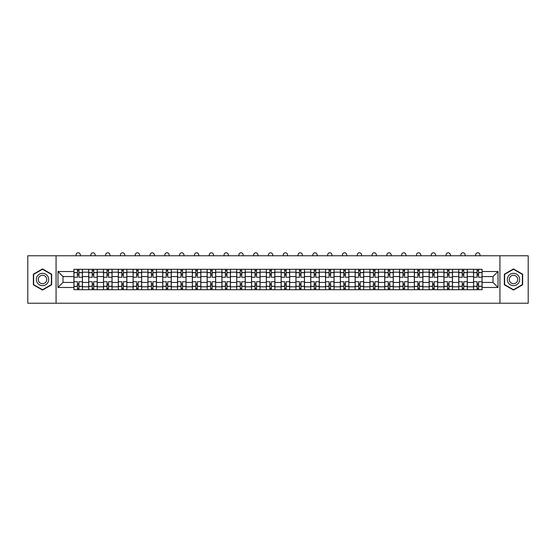 <?xml version="1.0" encoding="UTF-8"?>
<svg xmlns="http://www.w3.org/2000/svg" width="556" height="556" viewBox="0 0 556 556"><rect width="100%" height="100%" fill="white"/><g stroke="black" fill="none" stroke-linecap="round" stroke-linejoin="round"><path stroke-width="0.83" d="M499.927 303.215L528.2 303.215L528.2 255.774L27.8 255.774L27.8 303.215L499.927 303.215L499.927 255.774M88.717 289.697L88.717 272.19L82.448 272.19L82.448 289.697M82.448 272.19L82.448 269.292M88.717 272.19L88.717 269.292M97.251 269.292L97.251 289.697M103.513 289.697L103.513 269.292M112.055 269.292L112.055 289.697M118.317 289.697L118.317 269.292M126.858 269.292L126.858 289.697M133.12 289.697L133.12 269.292M141.655 269.292L141.655 289.697M147.917 289.697L147.917 269.292M156.458 269.292L156.458 289.697M162.72 289.697L162.72 269.292M171.262 269.292L171.262 289.697M177.524 289.697L177.524 269.292M186.058 269.292L186.058 289.697M192.32 289.697L192.32 269.292M200.862 269.292L200.862 289.697M207.124 289.697L207.124 269.292M215.665 269.292L215.665 289.697M221.927 289.697L221.927 269.292M230.462 269.292L230.462 289.697M236.724 289.697L236.724 269.292M245.265 269.292L245.265 289.697M251.527 289.697L251.527 269.292M260.069 269.292L260.069 289.697M266.331 289.697L266.331 269.292M274.866 269.292L274.866 289.697M281.134 289.697L281.134 269.292M289.669 269.292L289.669 289.697M295.931 289.697L295.931 269.292M304.473 269.292L304.473 289.697M310.734 289.697L310.734 269.292M319.276 269.292L319.276 289.697M325.538 289.697L325.538 269.292M334.073 269.292L334.073 289.697M340.335 289.697L340.335 269.292M348.876 269.292L348.876 289.697M355.138 289.697L355.138 269.292M363.68 269.292L363.68 289.697M369.942 289.697L369.942 269.292M378.476 269.292L378.476 289.697M384.738 289.697L384.738 269.292M393.28 269.292L393.28 289.697M399.542 289.697L399.542 269.292M408.083 269.292L408.083 289.697M414.345 289.697L414.345 269.292M422.88 269.292L422.88 289.697M429.142 289.697L429.142 269.292M437.683 269.292L437.683 289.697M443.945 289.697L443.945 269.292M452.487 269.292L452.487 289.697M458.749 289.697L458.749 269.292M467.283 269.292L467.283 289.697M473.552 289.697L473.552 269.292M473.552 282.434L467.283 282.434M458.749 282.434L452.487 282.434M443.945 282.434L437.683 282.434M429.142 282.434L422.88 282.434M414.345 282.434L408.083 282.434M399.542 282.434L393.28 282.434M384.738 282.434L378.476 282.434M369.942 282.434L363.68 282.434M355.138 282.434L348.876 282.434M340.335 282.434L334.073 282.434M325.538 282.434L319.276 282.434M310.734 282.434L304.473 282.434M295.931 282.434L289.669 282.434M281.134 282.434L274.866 282.434M266.331 282.434L260.069 282.434M251.527 282.434L245.265 282.434M236.724 282.434L230.462 282.434M221.927 282.434L215.665 282.434M207.124 282.434L200.862 282.434M192.32 282.434L186.058 282.434M177.524 282.434L171.262 282.434M162.72 282.434L156.458 282.434M147.917 282.434L141.655 282.434M133.12 282.434L126.858 282.434M118.317 282.434L112.055 282.434M103.513 282.434L97.251 282.434M88.717 282.434L82.448 282.434M473.552 276.554L467.283 276.554M458.749 276.554L452.487 276.554M443.945 276.554L437.683 276.554M429.142 276.554L422.88 276.554M414.345 276.554L408.083 276.554M399.542 276.554L393.28 276.554M384.738 276.554L378.476 276.554M369.942 276.554L363.68 276.554M355.138 276.554L348.876 276.554M340.335 276.554L334.073 276.554M325.538 276.554L319.276 276.554M310.734 276.554L304.473 276.554M295.931 276.554L289.669 276.554M281.134 276.554L274.866 276.554M266.331 276.554L260.069 276.554M251.527 276.554L245.265 276.554M236.724 276.554L230.462 276.554M221.927 276.554L215.665 276.554M207.124 276.554L200.862 276.554M192.32 276.554L186.058 276.554M177.524 276.554L171.262 276.554M162.72 276.554L156.458 276.554M147.917 276.554L141.655 276.554M133.12 276.554L126.858 276.554M118.317 276.554L112.055 276.554M103.513 276.554L97.251 276.554M88.717 276.554L82.448 276.554M63.002 282.434L73.913 282.434L73.913 276.554L63.002 276.554L63.002 282.434L57.97 287.466L57.97 271.523L73.913 271.523L73.913 276.554M482.087 276.554L482.087 282.434L492.998 282.434L492.998 276.554L482.087 276.554L482.087 269.292L73.913 269.292L73.913 271.523M482.087 271.523L498.03 271.523L498.03 287.466L482.087 287.466L482.087 282.434M73.913 282.434L73.913 289.697L482.087 289.697L482.087 287.466M73.913 287.466L57.97 287.466M56.073 303.215L56.073 255.774M51.659 274.205L42.506 268.923L33.353 274.205L33.353 284.783L42.506 290.065L51.659 284.783L51.659 274.205M522.647 274.205L513.494 268.923L504.341 274.205L504.341 284.783L513.494 290.065L522.647 284.783L522.647 274.205M78.938 288.272L77.423 288.272M77.423 270.716L78.938 270.716M93.742 288.272L92.226 288.272M92.226 270.716L93.742 270.716M108.545 288.272L107.023 288.272M107.023 270.716L108.545 270.716M123.342 288.272L121.827 288.272M121.827 270.716L123.342 270.716M138.145 288.272L136.63 288.272M136.63 270.716L138.145 270.716M152.949 288.272L151.427 288.272M151.427 270.716L152.949 270.716M167.752 288.272L166.23 288.272M166.23 270.716L167.752 270.716M182.549 288.272L181.034 288.272M181.034 270.716L182.549 270.716M197.352 288.272L195.83 288.272M195.83 270.716L197.352 270.716M212.156 288.272L210.634 288.272M210.634 270.716L212.156 270.716M226.952 288.272L225.437 288.272M225.437 270.716L226.952 270.716M241.756 288.272L240.241 288.272M240.241 270.716L241.756 270.716M256.559 288.272L255.037 288.272M255.037 270.716L256.559 270.716M271.356 288.272L269.841 288.272M269.841 270.716L271.356 270.716M286.159 288.272L284.644 288.272M284.644 270.716L286.159 270.716M300.963 288.272L299.441 288.272M299.441 270.716L300.963 270.716M315.759 288.272L314.244 288.272M314.244 270.716L315.759 270.716M330.563 288.272L329.048 288.272M329.048 270.716L330.563 270.716M345.366 288.272L343.844 288.272M343.844 270.716L345.366 270.716M360.17 288.272L358.648 288.272M358.648 270.716L360.17 270.716M374.966 288.272L373.451 288.272M373.451 270.716L374.966 270.716M389.77 288.272L388.248 288.272M388.248 270.716L389.77 270.716M404.573 288.272L403.051 288.272M403.051 270.716L404.573 270.716M419.37 288.272L417.855 288.272M417.855 270.716L419.37 270.716M434.173 288.272L432.658 288.272M432.658 270.716L434.173 270.716M448.977 288.272L447.455 288.272M447.455 270.716L448.977 270.716M463.773 288.272L462.258 288.272M462.258 270.716L463.773 270.716M478.577 288.272L477.062 288.272M477.062 270.716L478.577 270.716M57.97 271.523L63.002 276.554M492.998 282.434L498.03 287.466M492.998 276.554L498.03 271.523M82.406 289.697L82.406 277.263L78.938 277.263L78.938 269.292M77.423 269.292L77.423 277.263L73.962 277.263L73.962 269.292M80.314 255.774L80.314 254.919A2.134 2.134 0 0 0 78.181 252.785A2.134 2.134 0 0 0 76.047 254.919L76.047 255.774M82.406 277.263L82.406 269.292M73.962 289.697L73.962 281.725L77.423 281.725L77.423 289.697M78.938 289.697L78.938 281.725L82.406 281.725M77.423 275.178L78.938 275.178M73.962 281.725L73.962 277.263M78.938 283.81L77.423 283.81M78.938 288.46L77.423 288.46M77.423 285.047L78.938 285.047M78.938 273.941L77.423 273.941M77.423 270.529L78.938 270.529M37.169 282.58A6.165 6.165 0 0 0 45.592 284.839A6.165 6.165 0 0 0 47.851 276.408A6.165 6.165 0 0 0 39.42 274.157A6.165 6.165 0 0 0 37.169 282.58M38.85 281.607A4.226 4.226 0 0 0 44.619 283.15A4.226 4.226 0 0 0 46.162 277.381A4.226 4.226 0 0 0 40.393 275.839A4.226 4.226 0 0 0 38.85 281.607M42.506 269.25L51.374 274.372L51.374 284.616L42.506 289.739L33.638 284.616L33.638 274.372L42.506 269.25M508.149 282.58A6.165 6.165 0 0 0 516.58 284.839A6.165 6.165 0 0 0 518.831 276.408A6.165 6.165 0 0 0 510.408 274.157A6.165 6.165 0 0 0 508.149 282.58M509.838 281.607A4.226 4.226 0 0 0 515.607 283.15A4.226 4.226 0 0 0 517.149 277.381A4.226 4.226 0 0 0 511.381 275.839A4.226 4.226 0 0 0 509.838 281.607M513.494 269.25L522.362 274.372L522.362 284.616L513.494 289.739L504.626 284.616L504.626 274.372L513.494 269.25M97.203 289.697L97.203 277.263L93.742 277.263L93.742 269.292M92.226 269.292L92.226 277.263L88.758 277.263L88.758 269.292M95.118 255.774L95.118 254.919A2.134 2.134 0 0 0 92.984 252.785A2.134 2.134 0 0 0 90.85 254.919L90.85 255.774M97.203 277.263L97.203 269.292M88.758 289.697L88.758 281.725L92.226 281.725L92.226 289.697M93.742 289.697L93.742 281.725L97.203 281.725M92.226 275.178L93.742 275.178M88.758 281.725L88.758 277.263M93.742 283.81L92.226 283.81M93.742 288.46L92.226 288.46M92.226 285.047L93.742 285.047M93.742 273.941L92.226 273.941M92.226 270.529L93.742 270.529M112.006 289.697L112.006 277.263L108.545 277.263L108.545 269.292M107.023 269.292L107.023 277.263L103.562 277.263L103.562 269.292M109.921 255.774L109.921 254.919A2.134 2.134 0 0 0 107.788 252.785A2.134 2.134 0 0 0 105.647 254.919L105.647 255.774M112.006 277.263L112.006 269.292M103.562 289.697L103.562 281.725L107.023 281.725L107.023 289.697M108.545 289.697L108.545 281.725L112.006 281.725M107.023 275.178L108.545 275.178M103.562 281.725L103.562 277.263M108.545 283.81L107.023 283.81M108.545 288.46L107.023 288.46M107.023 285.047L108.545 285.047M108.545 273.941L107.023 273.941M107.023 270.529L108.545 270.529M126.81 289.697L126.81 277.263L123.342 277.263L123.342 269.292M121.827 269.292L121.827 277.263L118.365 277.263L118.365 269.292M124.718 255.774L124.718 254.919A2.134 2.134 0 0 0 122.584 252.785A2.134 2.134 0 0 0 120.45 254.919L120.45 255.774M126.81 277.263L126.81 269.292M118.365 289.697L118.365 281.725L121.827 281.725L121.827 289.697M123.342 289.697L123.342 281.725L126.81 281.725M121.827 275.178L123.342 275.178M118.365 281.725L118.365 277.263M123.342 283.81L121.827 283.81M123.342 288.46L121.827 288.46M121.827 285.047L123.342 285.047M123.342 273.941L121.827 273.941M121.827 270.529L123.342 270.529M141.606 289.697L141.606 277.263L138.145 277.263L138.145 269.292M136.63 269.292L136.63 277.263L133.162 277.263L133.162 269.292M139.521 255.774L139.521 254.919A2.134 2.134 0 0 0 137.388 252.785A2.134 2.134 0 0 0 135.254 254.919L135.254 255.774M141.606 277.263L141.606 269.292M133.162 289.697L133.162 281.725L136.63 281.725L136.63 289.697M138.145 289.697L138.145 281.725L141.606 281.725M136.63 275.178L138.145 275.178M133.162 281.725L133.162 277.263M138.145 283.81L136.63 283.81M138.145 288.46L136.63 288.46M136.63 285.047L138.145 285.047M138.145 273.941L136.63 273.941M136.63 270.529L138.145 270.529M156.41 289.697L156.41 277.263L152.949 277.263L152.949 269.292M151.427 269.292L151.427 277.263L147.965 277.263L147.965 269.292M154.325 255.774L154.325 254.919A2.134 2.134 0 0 0 152.191 252.785A2.134 2.134 0 0 0 150.05 254.919L150.05 255.774M156.41 277.263L156.41 269.292M147.965 289.697L147.965 281.725L151.427 281.725L151.427 289.697M152.949 289.697L152.949 281.725L156.41 281.725M151.427 275.178L152.949 275.178M147.965 281.725L147.965 277.263M152.949 283.81L151.427 283.81M152.949 288.46L151.427 288.46M151.427 285.047L152.949 285.047M152.949 273.941L151.427 273.941M151.427 270.529L152.949 270.529M171.213 289.697L171.213 277.263L167.752 277.263L167.752 269.292M166.23 269.292L166.23 277.263L162.769 277.263L162.769 269.292M169.121 255.774L169.121 254.919A2.134 2.134 0 0 0 166.988 252.785A2.134 2.134 0 0 0 164.854 254.919L164.854 255.774M171.213 277.263L171.213 269.292M162.769 289.697L162.769 281.725L166.23 281.725L166.23 289.697M167.752 289.697L167.752 281.725L171.213 281.725M166.23 275.178L167.752 275.178M162.769 281.725L162.769 277.263M167.752 283.81L166.23 283.81M167.752 288.46L166.23 288.46M166.23 285.047L167.752 285.047M167.752 273.941L166.23 273.941M166.23 270.529L167.752 270.529M186.017 289.697L186.017 277.263L182.549 277.263L182.549 269.292M181.034 269.292L181.034 277.263L177.566 277.263L177.566 269.292M183.925 255.774L183.925 254.919A2.134 2.134 0 0 0 181.791 252.785A2.134 2.134 0 0 0 179.657 254.919L179.657 255.774M186.017 277.263L186.017 269.292M177.566 289.697L177.566 281.725L181.034 281.725L181.034 289.697M182.549 289.697L182.549 281.725L186.017 281.725M181.034 275.178L182.549 275.178M177.566 281.725L177.566 277.263M182.549 283.81L181.034 283.81M182.549 288.46L181.034 288.46M181.034 285.047L182.549 285.047M182.549 273.941L181.034 273.941M181.034 270.529L182.549 270.529M200.813 289.697L200.813 277.263L197.352 277.263L197.352 269.292M195.83 269.292L195.83 277.263L192.369 277.263L192.369 269.292M198.728 255.774L198.728 254.919A2.134 2.134 0 0 0 196.595 252.785A2.134 2.134 0 0 0 194.461 254.919L194.461 255.774M200.813 277.263L200.813 269.292M192.369 289.697L192.369 281.725L195.83 281.725L195.83 289.697M197.352 289.697L197.352 281.725L200.813 281.725M195.83 275.178L197.352 275.178M192.369 281.725L192.369 277.263M197.352 283.81L195.83 283.81M197.352 288.46L195.83 288.46M195.83 285.047L197.352 285.047M197.352 273.941L195.83 273.941M195.83 270.529L197.352 270.529M215.617 289.697L215.617 277.263L212.156 277.263L212.156 269.292M210.634 269.292L210.634 277.263L207.173 277.263L207.173 269.292M213.532 255.774L213.532 254.919A2.134 2.134 0 0 0 211.391 252.785A2.134 2.134 0 0 0 209.258 254.919L209.258 255.774M215.617 277.263L215.617 269.292M207.173 289.697L207.173 281.725L210.634 281.725L210.634 289.697M212.156 289.697L212.156 281.725L215.617 281.725M210.634 275.178L212.156 275.178M207.173 281.725L207.173 277.263M212.156 283.81L210.634 283.81M212.156 288.46L210.634 288.46M210.634 285.047L212.156 285.047M212.156 273.941L210.634 273.941M210.634 270.529L212.156 270.529M230.42 289.697L230.42 277.263L226.952 277.263L226.952 269.292M225.437 269.292L225.437 277.263L221.976 277.263L221.976 269.292M228.328 255.774L228.328 254.919A2.134 2.134 0 0 0 226.195 252.785A2.134 2.134 0 0 0 224.061 254.919L224.061 255.774M230.42 277.263L230.42 269.292M221.976 289.697L221.976 281.725L225.437 281.725L225.437 289.697M226.952 289.697L226.952 281.725L230.42 281.725M225.437 275.178L226.952 275.178M221.976 281.725L221.976 277.263M226.952 283.81L225.437 283.81M226.952 288.46L225.437 288.46M225.437 285.047L226.952 285.047M226.952 273.941L225.437 273.941M225.437 270.529L226.952 270.529M245.217 289.697L245.217 277.263L241.756 277.263L241.756 269.292M240.241 269.292L240.241 277.263L236.773 277.263L236.773 269.292M243.132 255.774L243.132 254.919A2.134 2.134 0 0 0 240.998 252.785A2.134 2.134 0 0 0 238.865 254.919L238.865 255.774M245.217 277.263L245.217 269.292M236.773 289.697L236.773 281.725L240.241 281.725L240.241 289.697M241.756 289.697L241.756 281.725L245.217 281.725M240.241 275.178L241.756 275.178M236.773 281.725L236.773 277.263M241.756 283.81L240.241 283.81M241.756 288.46L240.241 288.46M240.241 285.047L241.756 285.047M241.756 273.941L240.241 273.941M240.241 270.529L241.756 270.529M260.02 289.697L260.02 277.263L256.559 277.263L256.559 269.292M255.037 269.292L255.037 277.263L251.576 277.263L251.576 269.292M257.935 255.774L257.935 254.919A2.134 2.134 0 0 0 255.795 252.785A2.134 2.134 0 0 0 253.661 254.919L253.661 255.774M260.02 277.263L260.02 269.292M251.576 289.697L251.576 281.725L255.037 281.725L255.037 289.697M256.559 289.697L256.559 281.725L260.02 281.725M255.037 275.178L256.559 275.178M251.576 281.725L251.576 277.263M256.559 283.81L255.037 283.81M256.559 288.46L255.037 288.46M255.037 285.047L256.559 285.047M256.559 273.941L255.037 273.941M255.037 270.529L256.559 270.529M274.824 289.697L274.824 277.263L271.356 277.263L271.356 269.292M269.841 269.292L269.841 277.263L266.38 277.263L266.38 269.292M272.732 255.774L272.732 254.919A2.134 2.134 0 0 0 270.598 252.785A2.134 2.134 0 0 0 268.465 254.919L268.465 255.774M274.824 277.263L274.824 269.292M266.38 289.697L266.38 281.725L269.841 281.725L269.841 289.697M271.356 289.697L271.356 281.725L274.824 281.725M269.841 275.178L271.356 275.178M266.38 281.725L266.38 277.263M271.356 283.81L269.841 283.81M271.356 288.46L269.841 288.46M269.841 285.047L271.356 285.047M271.356 273.941L269.841 273.941M269.841 270.529L271.356 270.529M289.62 289.697L289.62 277.263L286.159 277.263L286.159 269.292M284.644 269.292L284.644 277.263L281.176 277.263L281.176 269.292M287.535 255.774L287.535 254.919A2.134 2.134 0 0 0 285.402 252.785A2.134 2.134 0 0 0 283.268 254.919L283.268 255.774M289.62 277.263L289.62 269.292M281.176 289.697L281.176 281.725L284.644 281.725L284.644 289.697M286.159 289.697L286.159 281.725L289.62 281.725M284.644 275.178L286.159 275.178M281.176 281.725L281.176 277.263M286.159 283.81L284.644 283.81M286.159 288.46L284.644 288.46M284.644 285.047L286.159 285.047M286.159 273.941L284.644 273.941M284.644 270.529L286.159 270.529M304.424 289.697L304.424 277.263L300.963 277.263L300.963 269.292M299.441 269.292L299.441 277.263L295.98 277.263L295.98 269.292M302.339 255.774L302.339 254.919A2.134 2.134 0 0 0 300.205 252.785A2.134 2.134 0 0 0 298.065 254.919L298.065 255.774M304.424 277.263L304.424 269.292M295.98 289.697L295.98 281.725L299.441 281.725L299.441 289.697M300.963 289.697L300.963 281.725L304.424 281.725M299.441 275.178L300.963 275.178M295.98 281.725L295.98 277.263M300.963 283.81L299.441 283.81M300.963 288.46L299.441 288.46M299.441 285.047L300.963 285.047M300.963 273.941L299.441 273.941M299.441 270.529L300.963 270.529M319.227 289.697L319.227 277.263L315.759 277.263L315.759 269.292M314.244 269.292L314.244 277.263L310.783 277.263L310.783 269.292M317.135 255.774L317.135 254.919A2.134 2.134 0 0 0 315.002 252.785A2.134 2.134 0 0 0 312.868 254.919L312.868 255.774M319.227 277.263L319.227 269.292M310.783 289.697L310.783 281.725L314.244 281.725L314.244 289.697M315.759 289.697L315.759 281.725L319.227 281.725M314.244 275.178L315.759 275.178M310.783 281.725L310.783 277.263M315.759 283.81L314.244 283.81M315.759 288.46L314.244 288.46M314.244 285.047L315.759 285.047M315.759 273.941L314.244 273.941M314.244 270.529L315.759 270.529M334.024 289.697L334.024 277.263L330.563 277.263L330.563 269.292M329.048 269.292L329.048 277.263L325.58 277.263L325.58 269.292M331.939 255.774L331.939 254.919A2.134 2.134 0 0 0 329.805 252.785A2.134 2.134 0 0 0 327.672 254.919L327.672 255.774M334.024 277.263L334.024 269.292M325.58 289.697L325.58 281.725L329.048 281.725L329.048 289.697M330.563 289.697L330.563 281.725L334.024 281.725M329.048 275.178L330.563 275.178M325.58 281.725L325.58 277.263M330.563 283.81L329.048 283.81M330.563 288.46L329.048 288.46M329.048 285.047L330.563 285.047M330.563 273.941L329.048 273.941M329.048 270.529L330.563 270.529M348.827 289.697L348.827 277.263L345.366 277.263L345.366 269.292M343.844 269.292L343.844 277.263L340.383 277.263L340.383 269.292M346.742 255.774L346.742 254.919A2.134 2.134 0 0 0 344.609 252.785A2.134 2.134 0 0 0 342.468 254.919L342.468 255.774M348.827 277.263L348.827 269.292M340.383 289.697L340.383 281.725L343.844 281.725L343.844 289.697M345.366 289.697L345.366 281.725L348.827 281.725M343.844 275.178L345.366 275.178M340.383 281.725L340.383 277.263M345.366 283.81L343.844 283.81M345.366 288.46L343.844 288.46M343.844 285.047L345.366 285.047M345.366 273.941L343.844 273.941M343.844 270.529L345.366 270.529M363.631 289.697L363.631 277.263L360.17 277.263L360.17 269.292M358.648 269.292L358.648 277.263L355.187 277.263L355.187 269.292M361.539 255.774L361.539 254.919A2.134 2.134 0 0 0 359.405 252.785A2.134 2.134 0 0 0 357.272 254.919L357.272 255.774M363.631 277.263L363.631 269.292M355.187 289.697L355.187 281.725L358.648 281.725L358.648 289.697M360.17 289.697L360.17 281.725L363.631 281.725M358.648 275.178L360.17 275.178M355.187 281.725L355.187 277.263M360.17 283.81L358.648 283.81M360.17 288.46L358.648 288.46M358.648 285.047L360.17 285.047M360.17 273.941L358.648 273.941M358.648 270.529L360.17 270.529M378.434 289.697L378.434 277.263L374.966 277.263L374.966 269.292M373.451 269.292L373.451 277.263L369.983 277.263L369.983 269.292M376.342 255.774L376.342 254.919A2.134 2.134 0 0 0 374.209 252.785A2.134 2.134 0 0 0 372.075 254.919L372.075 255.774M378.434 277.263L378.434 269.292M369.983 289.697L369.983 281.725L373.451 281.725L373.451 289.697M374.966 289.697L374.966 281.725L378.434 281.725M373.451 275.178L374.966 275.178M369.983 281.725L369.983 277.263M374.966 283.81L373.451 283.81M374.966 288.46L373.451 288.46M373.451 285.047L374.966 285.047M374.966 273.941L373.451 273.941M373.451 270.529L374.966 270.529M393.231 289.697L393.231 277.263L389.77 277.263L389.77 269.292M388.248 269.292L388.248 277.263L384.787 277.263L384.787 269.292M391.146 255.774L391.146 254.919A2.134 2.134 0 0 0 389.012 252.785A2.134 2.134 0 0 0 386.879 254.919L386.879 255.774M393.231 277.263L393.231 269.292M384.787 289.697L384.787 281.725L388.248 281.725L388.248 289.697M389.77 289.697L389.77 281.725L393.231 281.725M388.248 275.178L389.77 275.178M384.787 281.725L384.787 277.263M389.77 283.81L388.248 283.81M389.77 288.46L388.248 288.46M388.248 285.047L389.77 285.047M389.77 273.941L388.248 273.941M388.248 270.529L389.77 270.529M408.034 289.697L408.034 277.263L404.573 277.263L404.573 269.292M403.051 269.292L403.051 277.263L399.59 277.263L399.59 269.292M405.95 255.774L405.95 254.919A2.134 2.134 0 0 0 403.809 252.785A2.134 2.134 0 0 0 401.675 254.919L401.675 255.774M408.034 277.263L408.034 269.292M399.59 289.697L399.59 281.725L403.051 281.725L403.051 289.697M404.573 289.697L404.573 281.725L408.034 281.725M403.051 275.178L404.573 275.178M399.59 281.725L399.59 277.263M404.573 283.81L403.051 283.81M404.573 288.46L403.051 288.46M403.051 285.047L404.573 285.047M404.573 273.941L403.051 273.941M403.051 270.529L404.573 270.529M422.838 289.697L422.838 277.263L419.37 277.263L419.37 269.292M417.855 269.292L417.855 277.263L414.394 277.263L414.394 269.292M420.746 255.774L420.746 254.919A2.134 2.134 0 0 0 418.612 252.785A2.134 2.134 0 0 0 416.479 254.919L416.479 255.774M422.838 277.263L422.838 269.292M414.394 289.697L414.394 281.725L417.855 281.725L417.855 289.697M419.37 289.697L419.37 281.725L422.838 281.725M417.855 275.178L419.37 275.178M414.394 281.725L414.394 277.263M419.37 283.81L417.855 283.81M419.37 288.46L417.855 288.46M417.855 285.047L419.37 285.047M419.37 273.941L417.855 273.941M417.855 270.529L419.37 270.529M437.635 289.697L437.635 277.263L434.173 277.263L434.173 269.292M432.658 269.292L432.658 277.263L429.19 277.263L429.19 269.292M435.55 255.774L435.55 254.919A2.134 2.134 0 0 0 433.416 252.785A2.134 2.134 0 0 0 431.282 254.919L431.282 255.774M437.635 277.263L437.635 269.292M429.19 289.697L429.19 281.725L432.658 281.725L432.658 289.697M434.173 289.697L434.173 281.725L437.635 281.725M432.658 275.178L434.173 275.178M429.19 281.725L429.19 277.263M434.173 283.81L432.658 283.81M434.173 288.46L432.658 288.46M432.658 285.047L434.173 285.047M434.173 273.941L432.658 273.941M432.658 270.529L434.173 270.529M452.438 289.697L452.438 277.263L448.977 277.263L448.977 269.292M447.455 269.292L447.455 277.263L443.994 277.263L443.994 269.292M450.353 255.774L450.353 254.919A2.134 2.134 0 0 0 448.212 252.785A2.134 2.134 0 0 0 446.079 254.919L446.079 255.774M452.438 277.263L452.438 269.292M443.994 289.697L443.994 281.725L447.455 281.725L447.455 289.697M448.977 289.697L448.977 281.725L452.438 281.725M447.455 275.178L448.977 275.178M443.994 281.725L443.994 277.263M448.977 283.81L447.455 283.81M448.977 288.46L447.455 288.46M447.455 285.047L448.977 285.047M448.977 273.941L447.455 273.941M447.455 270.529L448.977 270.529M467.242 289.697L467.242 277.263L463.773 277.263L463.773 269.292M462.258 269.292L462.258 277.263L458.797 277.263L458.797 269.292M465.15 255.774L465.15 254.919A2.134 2.134 0 0 0 463.016 252.785A2.134 2.134 0 0 0 460.882 254.919L460.882 255.774M467.242 277.263L467.242 269.292M458.797 289.697L458.797 281.725L462.258 281.725L462.258 289.697M463.773 289.697L463.773 281.725L467.242 281.725M462.258 275.178L463.773 275.178M458.797 281.725L458.797 277.263M463.773 283.81L462.258 283.81M463.773 288.46L462.258 288.46M462.258 285.047L463.773 285.047M463.773 273.941L462.258 273.941M462.258 270.529L463.773 270.529M482.038 289.697L482.038 277.263L478.577 277.263L478.577 269.292M477.062 269.292L477.062 277.263L473.594 277.263L473.594 269.292M479.953 255.774L479.953 254.919A2.134 2.134 0 0 0 477.819 252.785A2.134 2.134 0 0 0 475.686 254.919L475.686 255.774M482.038 277.263L482.038 269.292M473.594 289.697L473.594 281.725L477.062 281.725L477.062 289.697M478.577 289.697L478.577 281.725L482.038 281.725M477.062 275.178L478.577 275.178M473.594 281.725L473.594 277.263M478.577 283.81L477.062 283.81M478.577 288.46L477.062 288.46M477.062 285.047L478.577 285.047M478.577 273.941L477.062 273.941M477.062 270.529L478.577 270.529M458.749 272.19L452.487 272.19M443.945 272.19L437.683 272.19M429.142 272.19L422.88 272.19M414.345 272.19L408.083 272.19M399.542 272.19L393.28 272.19M384.738 272.19L378.476 272.19M369.942 272.19L363.68 272.19M355.138 272.19L348.876 272.19M340.335 272.19L334.073 272.19M325.538 272.19L319.276 272.19M310.734 272.19L304.473 272.19M295.931 272.19L289.669 272.19M281.134 272.19L274.866 272.19M266.331 272.19L260.069 272.19M251.527 272.19L245.265 272.19M236.724 272.19L230.462 272.19M221.927 272.19L215.665 272.19M207.124 272.19L200.862 272.19M192.32 272.19L186.058 272.19M177.524 272.19L171.262 272.19M162.72 272.19L156.458 272.19M147.917 272.19L141.655 272.19M133.12 272.19L126.858 272.19M118.317 272.19L112.055 272.19M103.513 272.19L97.251 272.19M473.552 272.19L467.283 272.19M458.749 286.799L452.487 286.799M443.945 286.799L437.683 286.799M429.142 286.799L422.88 286.799M414.345 286.799L408.083 286.799M399.542 286.799L393.28 286.799M384.738 286.799L378.476 286.799M369.942 286.799L363.68 286.799M355.138 286.799L348.876 286.799M340.335 286.799L334.073 286.799M325.538 286.799L319.276 286.799M310.734 286.799L304.473 286.799M295.931 286.799L289.669 286.799M281.134 286.799L274.866 286.799M266.331 286.799L260.069 286.799M251.527 286.799L245.265 286.799M236.724 286.799L230.462 286.799M221.927 286.799L215.665 286.799M207.124 286.799L200.862 286.799M192.32 286.799L186.058 286.799M177.524 286.799L171.262 286.799M162.72 286.799L156.458 286.799M147.917 286.799L141.655 286.799M133.12 286.799L126.858 286.799M118.317 286.799L112.055 286.799M103.513 286.799L97.251 286.799M88.717 286.799L82.448 286.799M473.552 286.799L467.283 286.799M82.406 272.565L78.938 272.565M77.423 272.565L73.962 272.565M77.423 272.697L73.962 272.697M77.423 286.291L73.962 286.291M77.423 286.423L73.962 286.423M82.406 286.423L78.938 286.423M82.406 272.697L78.938 272.697M82.406 286.291L78.938 286.291M97.203 272.565L93.742 272.565M92.226 272.565L88.758 272.565M92.226 272.697L88.758 272.697M92.226 286.291L88.758 286.291M92.226 286.423L88.758 286.423M97.203 286.423L93.742 286.423M97.203 272.697L93.742 272.697M97.203 286.291L93.742 286.291M112.006 272.565L108.545 272.565M107.023 272.565L103.562 272.565M107.023 272.697L103.562 272.697M107.023 286.291L103.562 286.291M107.023 286.423L103.562 286.423M112.006 286.423L108.545 286.423M112.006 272.697L108.545 272.697M112.006 286.291L108.545 286.291M126.81 272.565L123.342 272.565M121.827 272.565L118.365 272.565M121.827 272.697L118.365 272.697M121.827 286.291L118.365 286.291M121.827 286.423L118.365 286.423M126.81 286.423L123.342 286.423M126.81 272.697L123.342 272.697M126.81 286.291L123.342 286.291M141.606 272.565L138.145 272.565M136.63 272.565L133.162 272.565M136.63 272.697L133.162 272.697M136.63 286.291L133.162 286.291M136.63 286.423L133.162 286.423M141.606 286.423L138.145 286.423M141.606 272.697L138.145 272.697M141.606 286.291L138.145 286.291M156.41 272.565L152.949 272.565M151.427 272.565L147.965 272.565M151.427 272.697L147.965 272.697M151.427 286.291L147.965 286.291M151.427 286.423L147.965 286.423M156.41 286.423L152.949 286.423M156.41 272.697L152.949 272.697M156.41 286.291L152.949 286.291M171.213 272.565L167.752 272.565M166.23 272.565L162.769 272.565M166.23 272.697L162.769 272.697M166.23 286.291L162.769 286.291M166.23 286.423L162.769 286.423M171.213 286.423L167.752 286.423M171.213 272.697L167.752 272.697M171.213 286.291L167.752 286.291M186.017 272.565L182.549 272.565M181.034 272.565L177.566 272.565M181.034 272.697L177.566 272.697M181.034 286.291L177.566 286.291M181.034 286.423L177.566 286.423M186.017 286.423L182.549 286.423M186.017 272.697L182.549 272.697M186.017 286.291L182.549 286.291M200.813 272.565L197.352 272.565M195.83 272.565L192.369 272.565M195.83 272.697L192.369 272.697M195.83 286.291L192.369 286.291M195.83 286.423L192.369 286.423M200.813 286.423L197.352 286.423M200.813 272.697L197.352 272.697M200.813 286.291L197.352 286.291M215.617 272.565L212.156 272.565M210.634 272.565L207.173 272.565M210.634 272.697L207.173 272.697M210.634 286.291L207.173 286.291M210.634 286.423L207.173 286.423M215.617 286.423L212.156 286.423M215.617 272.697L212.156 272.697M215.617 286.291L212.156 286.291M230.42 272.565L226.952 272.565M225.437 272.565L221.976 272.565M225.437 272.697L221.976 272.697M225.437 286.291L221.976 286.291M225.437 286.423L221.976 286.423M230.42 286.423L226.952 286.423M230.42 272.697L226.952 272.697M230.42 286.291L226.952 286.291M245.217 272.565L241.756 272.565M240.241 272.565L236.773 272.565M240.241 272.697L236.773 272.697M240.241 286.291L236.773 286.291M240.241 286.423L236.773 286.423M245.217 286.423L241.756 286.423M245.217 272.697L241.756 272.697M245.217 286.291L241.756 286.291M260.02 272.565L256.559 272.565M255.037 272.565L251.576 272.565M255.037 272.697L251.576 272.697M255.037 286.291L251.576 286.291M255.037 286.423L251.576 286.423M260.02 286.423L256.559 286.423M260.02 272.697L256.559 272.697M260.02 286.291L256.559 286.291M274.824 272.565L271.356 272.565M269.841 272.565L266.38 272.565M269.841 272.697L266.38 272.697M269.841 286.291L266.38 286.291M269.841 286.423L266.38 286.423M274.824 286.423L271.356 286.423M274.824 272.697L271.356 272.697M274.824 286.291L271.356 286.291M289.62 272.565L286.159 272.565M284.644 272.565L281.176 272.565M284.644 272.697L281.176 272.697M284.644 286.291L281.176 286.291M284.644 286.423L281.176 286.423M289.62 286.423L286.159 286.423M289.62 272.697L286.159 272.697M289.62 286.291L286.159 286.291M304.424 272.565L300.963 272.565M299.441 272.565L295.98 272.565M299.441 272.697L295.98 272.697M299.441 286.291L295.98 286.291M299.441 286.423L295.98 286.423M304.424 286.423L300.963 286.423M304.424 272.697L300.963 272.697M304.424 286.291L300.963 286.291M319.227 272.565L315.759 272.565M314.244 272.565L310.783 272.565M314.244 272.697L310.783 272.697M314.244 286.291L310.783 286.291M314.244 286.423L310.783 286.423M319.227 286.423L315.759 286.423M319.227 272.697L315.759 272.697M319.227 286.291L315.759 286.291M334.024 272.565L330.563 272.565M329.048 272.565L325.58 272.565M329.048 272.697L325.58 272.697M329.048 286.291L325.58 286.291M329.048 286.423L325.58 286.423M334.024 286.423L330.563 286.423M334.024 272.697L330.563 272.697M334.024 286.291L330.563 286.291M348.827 272.565L345.366 272.565M343.844 272.565L340.383 272.565M343.844 272.697L340.383 272.697M343.844 286.291L340.383 286.291M343.844 286.423L340.383 286.423M348.827 286.423L345.366 286.423M348.827 272.697L345.366 272.697M348.827 286.291L345.366 286.291M363.631 272.565L360.17 272.565M358.648 272.565L355.187 272.565M358.648 272.697L355.187 272.697M358.648 286.291L355.187 286.291M358.648 286.423L355.187 286.423M363.631 286.423L360.17 286.423M363.631 272.697L360.17 272.697M363.631 286.291L360.17 286.291M378.434 272.565L374.966 272.565M373.451 272.565L369.983 272.565M373.451 272.697L369.983 272.697M373.451 286.291L369.983 286.291M373.451 286.423L369.983 286.423M378.434 286.423L374.966 286.423M378.434 272.697L374.966 272.697M378.434 286.291L374.966 286.291M393.231 272.565L389.77 272.565M388.248 272.565L384.787 272.565M388.248 272.697L384.787 272.697M388.248 286.291L384.787 286.291M388.248 286.423L384.787 286.423M393.231 286.423L389.77 286.423M393.231 272.697L389.77 272.697M393.231 286.291L389.77 286.291M408.034 272.565L404.573 272.565M403.051 272.565L399.59 272.565M403.051 272.697L399.59 272.697M403.051 286.291L399.59 286.291M403.051 286.423L399.59 286.423M408.034 286.423L404.573 286.423M408.034 272.697L404.573 272.697M408.034 286.291L404.573 286.291M422.838 272.565L419.37 272.565M417.855 272.565L414.394 272.565M417.855 272.697L414.394 272.697M417.855 286.291L414.394 286.291M417.855 286.423L414.394 286.423M422.838 286.423L419.37 286.423M422.838 272.697L419.37 272.697M422.838 286.291L419.37 286.291M437.635 272.565L434.173 272.565M432.658 272.565L429.19 272.565M432.658 272.697L429.19 272.697M432.658 286.291L429.19 286.291M432.658 286.423L429.19 286.423M437.635 286.423L434.173 286.423M437.635 272.697L434.173 272.697M437.635 286.291L434.173 286.291M452.438 272.565L448.977 272.565M447.455 272.565L443.994 272.565M447.455 272.697L443.994 272.697M447.455 286.291L443.994 286.291M447.455 286.423L443.994 286.423M452.438 286.423L448.977 286.423M452.438 272.697L448.977 272.697M452.438 286.291L448.977 286.291M467.242 272.565L463.773 272.565M462.258 272.565L458.797 272.565M462.258 272.697L458.797 272.697M462.258 286.291L458.797 286.291M462.258 286.423L458.797 286.423M467.242 286.423L463.773 286.423M467.242 272.697L463.773 272.697M467.242 286.291L463.773 286.291M482.038 272.565L478.577 272.565M477.062 272.565L473.594 272.565M477.062 272.697L473.594 272.697M477.062 286.291L473.594 286.291M477.062 286.423L473.594 286.423M482.038 286.423L478.577 286.423M482.038 272.697L478.577 272.697M482.038 286.291L478.577 286.291"/></g></svg>
